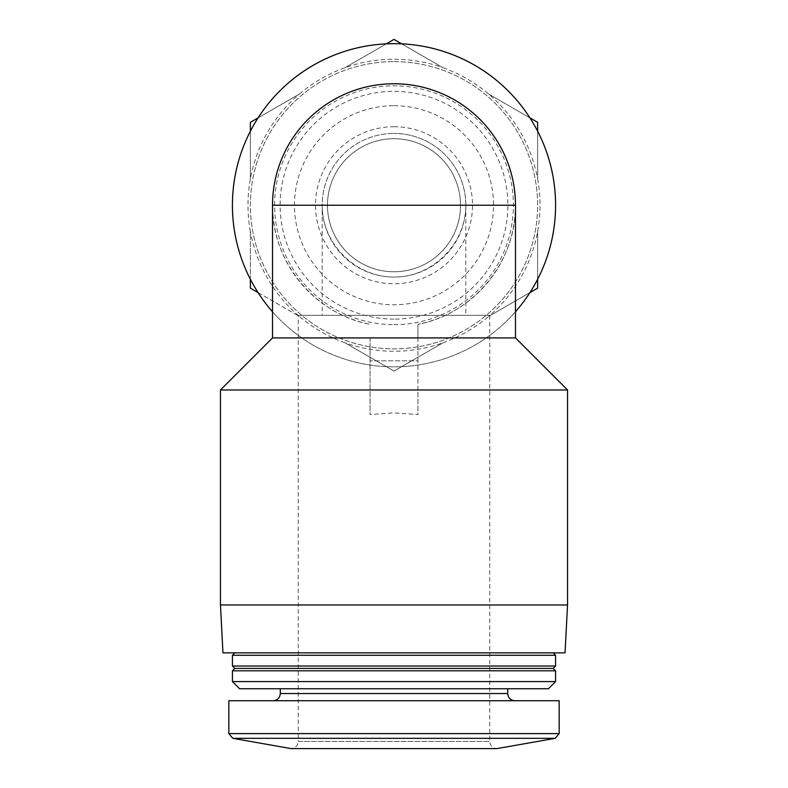 <?xml version="1.0" encoding="UTF-8"?>
<svg xmlns="http://www.w3.org/2000/svg" width="788" height="788" viewBox="0 0 788 788"><rect width="100%" height="100%" fill="white"/><g stroke="black" fill="none" stroke-linecap="round" stroke-linejoin="round"><path stroke-width="0.59" stroke-dasharray="3.94 2.96" d="M465.806 315.348L322.194 315.348L465.806 315.348L465.806 205.235L322.194 205.235C321.908 243.659 355.575 277.337 394 277.051C432.425 277.337 466.092 243.659 465.806 205.235A71.806 71.806 0 0 0 394 133.428A71.806 71.806 0 0 1 456.193 241.148A71.806 71.806 0 0 1 331.807 241.148A71.806 71.806 0 0 1 394 133.428A71.806 71.806 0 0 0 322.194 205.235L322.194 315.348M567.537 389.981L417.935 389.981L417.935 414.547L394 412.892L370.065 414.547L370.065 337.914L272.52 337.914M515.48 337.914L417.935 337.914L417.935 324.331L417.935 360.825L370.065 360.825L417.935 360.825L417.935 414.547M515.48 205.235C516.298 261.517 473.273 314.048 417.935 324.331A121.48 121.48 0 0 0 394 83.764A121.48 121.48 0 0 0 370.065 324.331C314.727 314.048 271.702 261.517 272.52 205.235M370.065 337.914L370.065 414.547M489.742 315.348L489.742 741.419C490.175 745.783 492.569 748.176 496.933 748.6L291.067 748.6C295.431 748.176 297.825 745.783 298.258 741.419L489.742 741.419L298.258 741.419L298.258 315.348L489.742 315.348L298.258 315.348M559.165 700.729L228.835 700.729M273.121 700.729L514.879 700.729L273.121 700.729M280.301 688.761L507.699 688.761L280.301 688.761M548.389 688.761L239.611 688.761M555.57 681.581L232.43 681.581M555.57 670.805L232.43 670.805M553.176 668.411L234.824 668.411M555.57 666.018L232.43 666.018M555.57 655.252L232.43 655.252M234.824 652.858L553.176 652.858L234.824 652.858M565.035 652.858L222.965 652.858M567.537 604.977L220.463 604.977M370.065 389.981L220.463 389.981M417.935 389.981L417.935 337.914M515.48 311.772A161.57 161.57 0 0 1 272.52 311.772M394 43.665A161.57 161.57 0 0 1 533.929 286.024A161.57 161.57 0 0 1 254.071 286.024A161.57 161.57 0 0 1 394 43.665M394 61.622A143.623 143.623 0 0 1 518.376 277.051A143.623 143.623 0 0 1 269.624 277.051A143.623 143.623 0 0 1 394 61.622A143.623 143.623 0 0 1 518.376 277.051A143.623 143.623 0 0 1 269.624 277.051A143.623 143.623 0 0 1 394 61.622M529.91 117.865L488.609 94.028A146.016 146.016 0 0 0 443.004 67.699L401.703 43.852M386.297 43.852L344.996 67.699A146.016 146.016 0 0 0 299.391 94.028L258.09 117.865M250.377 131.222L250.377 178.906A146.016 146.016 0 0 0 250.377 231.564L250.377 279.257M258.09 292.604L299.391 316.451A146.016 146.016 0 0 0 344.996 342.78L394 371.079L443.004 342.78A146.016 146.016 0 0 0 488.609 316.451L529.91 292.604M537.623 279.257L537.623 231.564A146.016 146.016 0 0 0 537.623 178.906L537.623 131.222M443.004 342.78L394 371.079L344.996 342.78A146.016 146.016 0 0 0 443.004 342.78M537.623 231.564L537.623 288.162L488.609 316.451A146.016 146.016 0 0 0 537.623 231.564M488.609 94.028L537.623 122.317L537.623 178.906A146.016 146.016 0 0 0 488.609 94.028M344.996 67.699L394 39.4L443.004 67.699A146.016 146.016 0 0 0 344.996 67.699M250.377 178.906L250.377 122.317L299.391 94.028A146.016 146.016 0 0 0 250.377 178.906M250.377 288.162L250.377 231.564A146.016 146.016 0 0 0 299.391 316.451L250.377 288.162M394 324.656A119.421 119.421 0 0 0 497.415 145.534A119.421 119.421 0 0 0 290.585 145.534A119.421 119.421 0 0 0 394 324.656M394 319.12A113.886 113.886 0 0 1 280.114 205.235A113.886 113.886 0 0 1 394 91.349A113.886 113.886 0 0 1 507.886 205.235A113.886 113.886 0 0 1 394 319.12M394 105.71A99.534 99.534 0 0 1 480.197 255.007A99.534 99.534 0 0 1 307.803 255.007A99.534 99.534 0 0 1 394 105.71M394 126.74A78.495 78.495 0 0 1 461.985 244.487A78.495 78.495 0 0 1 326.015 244.487A78.495 78.495 0 0 1 394 126.74M394 138.708A66.527 66.527 0 0 1 451.613 238.508A66.527 66.527 0 0 1 336.387 238.508A66.527 66.527 0 0 1 394 138.708A66.527 66.527 0 0 1 451.613 238.508A66.527 66.527 0 0 1 336.387 238.508A66.527 66.527 0 0 1 394 138.708M555.205 738.326L232.795 738.326M559.165 733.608L228.835 733.608M507.699 693.548L280.301 693.548"/><path stroke-width="1.18" d="M272.52 205.235L272.52 337.914L515.48 337.914L515.48 205.235A121.48 121.48 0 0 0 394 83.764A121.48 121.48 0 0 0 272.52 205.235L515.48 205.235M232.795 738.326L555.205 738.326L496.933 748.6L291.067 748.6L232.795 738.326L228.835 733.608L228.835 700.729L559.165 700.729L559.165 733.608L228.835 733.608M280.301 688.761L280.301 693.548C279.878 697.912 277.484 700.305 273.121 700.729M232.43 681.581L239.611 688.761L548.389 688.761L555.57 681.581L555.57 670.805L232.43 670.805L232.43 681.581L555.57 681.581M232.43 670.805L234.824 668.411L553.176 668.411L555.57 670.805M232.43 666.018L555.57 666.018L555.57 655.252L232.43 655.252L232.43 666.018L234.824 668.411M234.824 652.858L232.43 655.252M220.463 604.977L222.965 652.858L565.035 652.858L567.537 604.977L567.537 389.981L220.463 389.981L220.463 604.977L567.537 604.977M272.52 311.772A161.57 161.57 0 0 1 394 43.665A161.57 161.57 0 0 1 515.48 311.772M401.703 43.852L394 39.4L386.297 43.852M258.09 117.865L250.377 122.317L250.377 131.222M250.377 279.257L250.377 288.162L258.09 292.604M529.91 292.604L537.623 288.162L537.623 279.257M537.623 131.222L537.623 122.317L529.91 117.865M280.301 693.548L507.699 693.548C508.083 697.863 510.476 700.256 514.879 700.729M555.205 738.326L559.165 733.608M507.699 693.548L507.699 688.761M553.176 668.411L555.57 666.018M553.176 652.858L555.57 655.252M272.52 337.914L220.463 389.981M515.48 337.914L567.537 389.981"/></g></svg>
